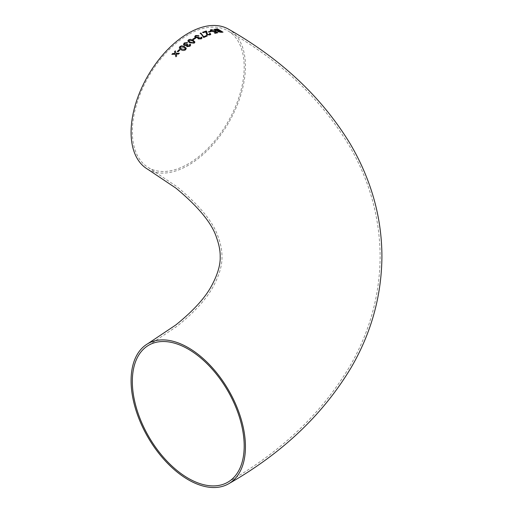 <?xml version="1.0" encoding="UTF-8"?>
<svg xmlns="http://www.w3.org/2000/svg" width="513" height="513" viewBox="0 0 513 513"><rect width="100%" height="100%" fill="white"/><g stroke="black" fill="none" stroke-linecap="round" stroke-linejoin="round"><path stroke-width="0.38" stroke-dasharray="2.56 1.92" d="M147.827 169.322A80.868 46.689 120 0 0 228.695 122.633A80.868 46.689 120 0 0 228.695 29.254M188.265 34.711A79.092 45.663 120 0 0 136.593 104.408A79.092 45.663 120 0 0 148.719 167.783A79.092 45.663 120 0 0 209.663 146.596A79.092 45.663 120 0 0 244.188 66.998A79.092 45.663 120 0 0 227.81 30.793A79.092 45.663 120 0 0 188.265 34.711M214.37 29.376L215.069 30.209L217.422 30.857L217.839 31.691L221.058 32.319M221.052 32.338L223.008 32.165M221.622 31.838L219.885 30.806L218.243 31.011L218.519 31.543M219.231 30.421L217.268 29.267L215.383 29.6M210.311 30.081L211.228 31.248L214.646 31.953L215.242 31.511L216.422 32.447M214.408 32.896L215.133 33.326L217.717 32.749M214.607 31.043L214.19 31.524M211.221 30.312L211.67 30.017M211.664 30.036L214.287 30.241M208.355 31.825L209.009 32.191M209.003 32.21L211.023 31.607M202.526 32.338L203.251 32.755L206.002 31.735L206.694 34.685L209.977 34.948L210.811 34.294M209.381 33.602L209.342 34.563M200.153 33.345L201.429 34.339L203.116 37.173M203.116 37.193L203.706 37.513M203.706 37.532L207.316 35.891M194.722 36.59L195.453 37.622L197.909 37.821L198.255 38.905L201.314 38.834L202.039 37.981M200.737 37.455L201.058 37.981M198.961 38.481L199.275 37.346M195.69 36.545L196.178 35.923M196.178 35.936L198.262 35.942M198.255 35.961L198.916 35.525M192.721 39.232L193.375 39.61L195.472 38.308M187.822 40.989L189.573 42.765L194.235 43.15L194.94 42.085M193.959 42.066L192.465 40.771L189.182 40.226L188.81 40.899M186.488 46.023L186.969 46.645L189.996 46.215L190.695 44.939M189.4 44.65L189.72 45.118M187.662 46.067L187.841 44.74M184.398 44.259L184.866 43.348M184.866 43.368L186.931 43.13M186.937 43.143L187.585 42.547M183.455 44.548L184.167 45.445L186.61 45.4M179.281 48.017L181.025 49.697C182.429 50.729 183.968 50.749 185.648 49.761L186.302 48.357M185.347 48.543L183.84 47.241L180.57 46.888L180.243 47.78M177.338 51.46L177.979 51.819M177.985 51.832L179.999 49.941M171.874 54.365L175.202 54.211M175.914 56.783L176.709 55.923M176.716 55.936L176.228 54.154M176.235 54.166L178.55 54.07L179.377 53.262M176.017 53.384L175.324 50.851M148.719 345.217L176.966 326.313C194.53 312.148 206.611 298.893 213.203 286.543C219.359 275.109 222.276 265.144 221.962 256.647C222.071 250.568 220.776 243.919 218.076 236.698C213.325 222.11 199.653 205.463 177.062 186.764L148.719 167.783M227.81 482.207C281.009 451.889 321.587 413.414 349.533 366.795C369.616 332.347 379.819 295.584 380.146 256.5C379.825 217.493 369.655 180.788 349.642 146.391C321.696 99.682 281.086 61.15 227.81 30.793"/><path stroke-width="0.77" d="M202.039 37.975L201.526 37.135L200.724 37.462L200.641 38.456L198.961 38.462L199.275 37.327L198.698 36.91L196.184 37.193L195.69 36.526L196.178 35.923L198.916 35.525L195.549 35.532L194.722 36.59L194.978 37.231L197.909 37.802L198.255 38.885L201.314 38.821L202.039 37.968L201.526 37.116L200.724 37.443L201.058 37.981M197.909 37.802L197.768 38.206L197.909 37.802M188.265 347.679A80.868 46.689 -120 0 0 147.827 343.678A80.868 46.689 -120 0 0 147.827 437.057A80.868 46.689 -120 0 0 228.695 483.746A80.868 46.689 -120 0 0 241.091 418.948A80.868 46.689 -120 0 0 188.265 347.679M195.453 37.603L195.966 37.834M228.695 483.746C282.144 453.293 322.94 414.607 351.072 367.686C371.194 333.168 381.48 296.315 381.922 257.128C381.928 231.35 377.414 206.29 368.385 181.942C363.46 168.694 357.356 155.914 350.058 143.589C321.914 97.438 281.457 59.322 228.695 29.254A80.868 46.689 120 0 0 188.265 33.255A80.868 46.689 120 0 0 135.432 104.524A80.868 46.689 120 0 0 147.827 169.322L175.965 188.162C198.743 207.098 212.324 223.745 216.704 238.103C219.122 244.816 220.282 250.998 220.186 256.641C220.507 264.798 217.666 274.474 211.657 285.67C205.213 297.777 193.279 310.859 175.869 324.915L147.827 343.678M198.961 38.462L198.614 38.013L198.961 38.481L200.641 38.456M172.669 53.506L171.868 54.352L175.202 54.198L175.908 56.77L176.709 55.923L176.228 54.154L178.543 54.057L179.37 53.249L176.01 53.365L175.318 50.838L174.497 51.646L174.984 53.41L172.669 53.506L171.874 54.365M179.338 49.556L177.325 51.454L177.979 51.819L179.992 49.928L179.338 49.556L177.331 51.467M185.642 49.748L186.296 48.344L184.539 46.632L181.685 45.766L179.909 46.503L179.281 48.004L181.018 49.678C182.423 50.71 183.968 50.736 185.642 49.748M189.393 44.631L189.316 45.843L187.662 46.048L187.957 44.663L187.38 44.233L184.885 44.862L184.398 44.259L184.866 43.348L186.931 43.13L187.585 42.547L184.238 42.957L183.449 44.528L184.167 45.433L186.61 45.388L186.969 46.632L189.996 46.202L190.695 44.939L190.188 44.137L189.393 44.631L189.72 45.118M187.662 46.048L187.316 45.644L187.662 46.048M194.228 43.13L194.94 42.066L193.189 40.283L190.329 39.302L188.528 39.834L187.822 40.969L189.573 42.752L194.228 43.13M195.485 38.321L194.831 37.924L192.721 39.219L193.375 39.591L195.485 38.302L194.831 37.924L192.721 39.232M201.429 34.339L203.706 37.513L207.316 35.891L206.592 35.468L203.706 36.744L200.865 33.012L200.141 33.332L201.429 34.339M206.925 32.832L206.2 30.992L202.532 32.319L203.257 32.736L206.002 31.716L206.694 34.672L209.977 34.929L210.817 34.275L210.17 33.39L209.387 33.582L209.342 34.544L207.406 34.384L206.989 32.473M206.002 31.716L205.925 32.813M209.342 34.563L209.836 34.153L209.342 34.563L207.406 34.384M211.048 31.62L210.401 31.216L208.355 31.806L209.009 32.191L211.048 31.601L210.401 31.216L208.355 31.825M214.652 31.934L215.242 31.511L216.428 32.428L214.415 32.877L215.133 33.307L217.717 32.749L215.377 30.94L214.197 31.505L211.888 31.037L211.67 30.017L214.287 30.241L211.023 29.632L210.33 30.35L211.234 31.229L214.652 31.934M210.311 30.081L211.023 29.632M211.221 30.312L211.67 30.017M214.614 31.024L214.19 31.524L211.888 31.037M217.839 31.671L221.058 32.319L223.008 32.165L217.352 28.818L214.37 29.376L215.075 30.19L217.429 30.838L217.839 31.671M244.188 446.002A79.092 45.663 -120 0 0 209.663 366.404A79.092 45.663 -120 0 0 148.719 345.217A79.092 45.663 -120 0 0 148.712 436.544A79.092 45.663 -120 0 0 227.81 482.207A79.092 45.663 -120 0 0 244.188 446.002M223.001 32.184L217.352 28.818L214.363 29.388M218.249 30.992L218.519 31.543L221.622 31.838L219.891 30.786L218.249 30.992L218.519 31.543L221.629 31.819M215.614 29.453L215.832 30.107L219.231 30.421L217.275 29.247L215.383 29.607M218.083 30.523L219.237 30.402M215.62 29.433L215.832 30.087L218.089 30.504M214.408 32.896L216.428 32.428M217.711 32.768L215.377 30.94M215.37 30.96L214.19 31.524L214.607 31.043M211.882 31.056L211.664 30.036M214.287 30.261L211.016 29.651M210.817 34.281L210.17 33.39M210.17 33.409L209.381 33.602M207.406 34.403L206.624 31.306M206.624 31.325L206.2 30.992L202.526 32.338M206.002 31.735L205.931 32.742L206.002 31.735M207.316 35.904L206.592 35.468M206.592 35.487L203.706 36.744M203.706 36.763L200.865 33.012L200.141 33.351M200.724 37.462L200.641 38.475M199.275 37.346L198.698 36.91M198.698 36.93L196.184 37.205L195.69 36.532M198.909 35.544L195.549 35.532M195.549 35.551L194.722 36.603M194.94 42.072L193.189 40.283M193.189 40.296L190.329 39.302L188.528 39.834M188.528 39.847L187.822 40.976M188.81 40.886L190.297 42.252L193.593 42.765L193.952 42.04L192.465 40.758L189.175 40.213L188.81 40.886L190.297 42.233L193.587 42.752L193.959 42.079M190.695 44.945L190.188 44.137L189.4 44.65L189.323 45.862L187.662 46.067M187.957 44.682L187.38 44.233L186.989 44.637M186.989 44.65L184.885 44.862M184.892 44.875L184.398 44.265M187.585 42.566L184.238 42.957L183.449 44.541M186.61 45.4L186.488 46.035M186.296 48.35L184.539 46.632M184.545 46.651L181.685 45.766M181.692 45.779L179.909 46.503M179.916 46.516L179.281 48.01M180.243 47.773L181.724 49.056L185.001 49.389L185.34 48.53L183.834 47.228L180.563 46.875L180.243 47.786L181.724 49.068L184.994 49.37L185.34 48.53M179.999 49.941L179.345 49.569M175.914 56.783L175.202 54.198M179.377 53.262L176.01 53.365M175.324 50.851L174.497 51.646M174.503 51.659L174.991 53.423L172.676 53.519"/></g></svg>
